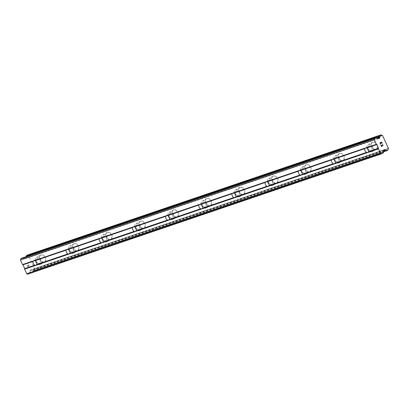 <?xml version="1.0" encoding="UTF-8"?>
<svg xmlns="http://www.w3.org/2000/svg" width="409" height="409" viewBox="0 0 409 409"><rect width="100%" height="100%" fill="white"/><g stroke="black" fill="none" stroke-linecap="round" stroke-linejoin="round"><path stroke-width="0.31" stroke-dasharray="2.04 1.53" d="M37.306 258.687A2.526 1.733 60.1 0 1 39.939 260.257A2.526 1.733 60.1 0 1 39.612 263.161A2.526 1.733 60.1 0 1 39.397 263.258A2.526 1.733 60.1 0 1 36.769 261.688A2.526 1.733 60.1 0 1 37.096 258.785A2.526 1.733 60.1 0 1 37.306 258.687M44.509 262A3.998 2.745 -119.9 0 0 44.847 261.852A3.998 2.745 -119.9 0 0 45.363 257.251A3.998 2.745 -119.9 0 0 41.197 254.766A3.998 2.745 -119.9 0 0 40.859 254.919A3.998 2.745 -119.9 0 0 40.343 259.521A3.998 2.745 -119.9 0 0 44.509 262A3.998 2.745 -119.9 0 0 44.852 261.847A3.998 2.745 -119.9 0 0 45.368 257.251A3.998 2.745 -119.9 0 0 41.202 254.766A3.998 2.745 -119.9 0 0 40.864 254.919A3.998 2.745 -119.9 0 0 40.348 259.516A3.998 2.745 -119.9 0 0 44.515 262M70.481 247.414A2.526 1.733 60.1 0 1 73.109 248.979A2.526 1.733 60.1 0 1 72.782 251.888A2.526 1.733 60.1 0 1 72.572 251.98A2.526 1.733 60.1 0 1 69.939 250.415A2.526 1.733 60.1 0 1 70.266 247.506A2.526 1.733 60.1 0 1 70.481 247.414M77.679 250.727A3.998 2.745 -119.9 0 0 78.017 250.574A3.998 2.745 -119.9 0 0 78.533 245.978A3.998 2.745 -119.9 0 0 74.366 243.493A3.998 2.745 -119.9 0 0 74.029 243.646A3.998 2.745 -119.9 0 0 73.513 248.243A3.998 2.745 -119.9 0 0 77.679 250.727A3.998 2.745 -119.9 0 0 78.022 250.569A3.998 2.745 -119.9 0 0 78.538 245.973A3.998 2.745 -119.9 0 0 74.372 243.488A3.998 2.745 -119.9 0 0 74.034 243.641A3.998 2.745 -119.9 0 0 73.523 248.237A3.998 2.745 -119.9 0 0 77.684 250.722M103.651 236.136A2.526 1.733 60.1 0 1 106.279 237.706A2.526 1.733 60.1 0 1 105.957 240.61A2.526 1.733 60.1 0 1 105.742 240.707A2.526 1.733 60.1 0 1 103.114 239.137A2.526 1.733 60.1 0 1 103.436 236.233A2.526 1.733 60.1 0 1 103.651 236.136M110.849 239.449A3.998 2.745 -119.9 0 0 111.187 239.296A3.998 2.745 -119.9 0 0 111.703 234.7A3.998 2.745 -119.9 0 0 107.541 232.215A3.998 2.745 -119.9 0 0 107.204 232.368A3.998 2.745 -119.9 0 0 106.688 236.964A3.998 2.745 -119.9 0 0 110.849 239.449M110.854 239.449A3.998 2.745 -119.9 0 0 111.192 239.296A3.998 2.745 -119.9 0 0 111.708 234.694A3.998 2.745 -119.9 0 0 107.547 232.215A3.998 2.745 -119.9 0 0 107.209 232.363A3.998 2.745 -119.9 0 0 106.693 236.964A3.998 2.745 -119.9 0 0 110.854 239.449M136.821 224.858A2.526 1.733 60.1 0 1 139.454 226.428A2.526 1.733 60.1 0 1 139.126 229.331A2.526 1.733 60.1 0 1 138.912 229.429A2.526 1.733 60.1 0 1 136.284 227.859A2.526 1.733 60.1 0 1 136.611 224.955A2.526 1.733 60.1 0 1 136.821 224.858M144.024 228.171A3.998 2.745 -119.9 0 0 144.362 228.023A3.998 2.745 -119.9 0 0 144.878 223.421A3.998 2.745 -119.9 0 0 140.711 220.942A3.998 2.745 -119.9 0 0 140.374 221.09A3.998 2.745 -119.9 0 0 139.858 225.691A3.998 2.745 -119.9 0 0 144.024 228.171A3.998 2.745 -119.9 0 0 144.367 228.017A3.998 2.745 -119.9 0 0 144.883 223.421A3.998 2.745 -119.9 0 0 140.716 220.937A3.998 2.745 -119.9 0 0 140.379 221.09A3.998 2.745 -119.9 0 0 139.863 225.686A3.998 2.745 -119.9 0 0 144.029 228.171M169.991 213.585A2.526 1.733 60.1 0 1 172.624 215.154A2.526 1.733 60.1 0 1 172.296 218.058A2.526 1.733 60.1 0 1 172.087 218.15A2.526 1.733 60.1 0 1 169.454 216.586A2.526 1.733 60.1 0 1 169.781 213.682A2.526 1.733 60.1 0 1 169.991 213.585M177.194 216.898A3.998 2.745 -119.9 0 0 177.532 216.744A3.998 2.745 -119.9 0 0 178.048 212.148A3.998 2.745 -119.9 0 0 173.881 209.664A3.998 2.745 -119.9 0 0 173.544 209.817A3.998 2.745 -119.9 0 0 173.027 214.413A3.998 2.745 -119.9 0 0 177.194 216.898A3.998 2.745 -119.9 0 0 177.537 216.739A3.998 2.745 -119.9 0 0 178.053 212.143A3.998 2.745 -119.9 0 0 173.886 209.659A3.998 2.745 -119.9 0 0 173.549 209.812A3.998 2.745 -119.9 0 0 173.033 214.408A3.998 2.745 -119.9 0 0 177.199 216.893M203.166 202.307A2.526 1.733 60.1 0 1 205.793 203.876A2.526 1.733 60.1 0 1 205.471 206.78A2.526 1.733 60.1 0 1 205.257 206.877A2.526 1.733 60.1 0 1 202.624 205.308A2.526 1.733 60.1 0 1 202.951 202.404A2.526 1.733 60.1 0 1 203.166 202.307M210.364 205.62A3.998 2.745 -119.9 0 0 210.701 205.466A3.998 2.745 -119.9 0 0 211.218 200.87A3.998 2.745 -119.9 0 0 207.056 198.385A3.998 2.745 -119.9 0 0 206.719 198.539A3.998 2.745 -119.9 0 0 206.202 203.135A3.998 2.745 -119.9 0 0 210.364 205.62M210.369 205.62A3.998 2.745 -119.9 0 0 210.707 205.466A3.998 2.745 -119.9 0 0 211.223 200.865A3.998 2.745 -119.9 0 0 207.061 198.385A3.998 2.745 -119.9 0 0 206.724 198.534A3.998 2.745 -119.9 0 0 206.208 203.135A3.998 2.745 -119.9 0 0 210.369 205.62M236.336 191.029A2.526 1.733 60.1 0 1 238.968 192.598A2.526 1.733 60.1 0 1 238.641 195.502A2.526 1.733 60.1 0 1 238.427 195.599A2.526 1.733 60.1 0 1 235.799 194.03A2.526 1.733 60.1 0 1 236.121 191.126A2.526 1.733 60.1 0 1 236.336 191.029M243.539 194.347A3.998 2.745 -119.9 0 0 243.876 194.193A3.998 2.745 -119.9 0 0 244.388 189.592A3.998 2.745 -119.9 0 0 240.226 187.112A3.998 2.745 -119.9 0 0 239.889 187.261A3.998 2.745 -119.9 0 0 239.372 191.862A3.998 2.745 -119.9 0 0 243.539 194.347A3.998 2.745 -119.9 0 0 243.882 194.188A3.998 2.745 -119.9 0 0 244.398 189.592A3.998 2.745 -119.9 0 0 240.231 187.107A3.998 2.745 -119.9 0 0 239.894 187.261A3.998 2.745 -119.9 0 0 239.377 191.857A3.998 2.745 -119.9 0 0 243.544 194.341M269.505 179.756A2.526 1.733 60.1 0 1 272.138 181.325A2.526 1.733 60.1 0 1 271.811 184.229A2.526 1.733 60.1 0 1 271.602 184.321A2.526 1.733 60.1 0 1 268.969 182.757A2.526 1.733 60.1 0 1 269.296 179.853A2.526 1.733 60.1 0 1 269.505 179.756M276.709 183.068A3.998 2.745 -119.9 0 0 277.046 182.915A3.998 2.745 -119.9 0 0 277.563 178.319A3.998 2.745 -119.9 0 0 273.396 175.834A3.998 2.745 -119.9 0 0 273.059 175.988A3.998 2.745 -119.9 0 0 272.542 180.584A3.998 2.745 -119.9 0 0 276.709 183.068M276.714 183.063A3.998 2.745 -119.9 0 0 277.051 182.915A3.998 2.745 -119.9 0 0 277.568 178.314A3.998 2.745 -119.9 0 0 273.401 175.829A3.998 2.745 -119.9 0 0 273.064 175.982A3.998 2.745 -119.9 0 0 272.547 180.584A3.998 2.745 -119.9 0 0 276.714 183.063M302.68 168.477A2.526 1.733 60.1 0 1 305.308 170.047A2.526 1.733 60.1 0 1 304.981 172.951A2.526 1.733 60.1 0 1 304.771 173.048A2.526 1.733 60.1 0 1 302.139 171.478A2.526 1.733 60.1 0 1 302.466 168.574A2.526 1.733 60.1 0 1 302.68 168.477M309.879 171.79A3.998 2.745 -119.9 0 0 310.216 171.642A3.998 2.745 -119.9 0 0 310.733 167.041A3.998 2.745 -119.9 0 0 306.566 164.556A3.998 2.745 -119.9 0 0 306.234 164.709A3.998 2.745 -119.9 0 0 305.717 169.311A3.998 2.745 -119.9 0 0 309.879 171.79M309.884 171.79A3.998 2.745 -119.9 0 0 310.221 171.637A3.998 2.745 -119.9 0 0 310.738 167.041A3.998 2.745 -119.9 0 0 306.571 164.556A3.998 2.745 -119.9 0 0 306.239 164.709A3.998 2.745 -119.9 0 0 305.722 169.306A3.998 2.745 -119.9 0 0 309.884 171.79M335.85 157.204A2.526 1.733 60.1 0 1 338.483 158.769A2.526 1.733 60.1 0 1 338.156 161.673A2.526 1.733 60.1 0 1 337.941 161.77A2.526 1.733 60.1 0 1 335.314 160.2A2.526 1.733 60.1 0 1 335.636 157.296A2.526 1.733 60.1 0 1 335.85 157.204M343.054 160.517A3.998 2.745 -119.9 0 0 343.386 160.364A3.998 2.745 -119.9 0 0 343.903 155.763A3.998 2.745 -119.9 0 0 339.741 153.283A3.998 2.745 -119.9 0 0 339.404 153.436A3.998 2.745 -119.9 0 0 338.887 158.032A3.998 2.745 -119.9 0 0 343.054 160.517A3.998 2.745 -119.9 0 0 343.391 160.359A3.998 2.745 -119.9 0 0 343.908 155.763A3.998 2.745 -119.9 0 0 339.746 153.278A3.998 2.745 -119.9 0 0 339.409 153.431A3.998 2.745 -119.9 0 0 338.892 158.027A3.998 2.745 -119.9 0 0 343.059 160.512M369.02 145.926A2.526 1.733 60.1 0 1 371.653 147.496A2.526 1.733 60.1 0 1 371.326 150.4A2.526 1.733 60.1 0 1 371.111 150.497A2.526 1.733 60.1 0 1 368.483 148.927A2.526 1.733 60.1 0 1 368.811 146.023A2.526 1.733 60.1 0 1 369.02 145.926M376.224 149.239A3.998 2.745 -119.9 0 0 376.561 149.086A3.998 2.745 -119.9 0 0 377.078 144.489A3.998 2.745 -119.9 0 0 372.911 142.005A3.998 2.745 -119.9 0 0 372.573 142.158A3.998 2.745 -119.9 0 0 372.057 146.754A3.998 2.745 -119.9 0 0 376.224 149.239A3.998 2.745 -119.9 0 0 376.566 149.086A3.998 2.745 -119.9 0 0 377.083 144.484A3.998 2.745 -119.9 0 0 372.916 142A3.998 2.745 -119.9 0 0 372.579 142.153A3.998 2.745 -119.9 0 0 372.062 146.754A3.998 2.745 -119.9 0 0 376.229 149.234M368.412 144.592A3.998 2.745 60.1 0 1 372.579 147.076A3.998 2.745 60.1 0 1 372.062 151.673A3.998 2.745 60.1 0 1 371.725 151.826A3.998 2.745 60.1 0 1 367.558 149.341A3.998 2.745 60.1 0 1 368.074 144.745A3.998 2.745 60.1 0 1 368.412 144.592M372.435 142.281A3.998 2.745 60.1 0 1 376.597 144.76A3.998 2.745 60.1 0 1 376.081 149.362A3.998 2.745 60.1 0 1 375.748 149.515A3.998 2.745 60.1 0 1 371.582 147.03A3.998 2.745 60.1 0 1 372.098 142.434A3.998 2.745 60.1 0 1 372.435 142.281M335.242 155.87A3.998 2.745 60.1 0 1 339.404 158.355A3.998 2.745 60.1 0 1 338.887 162.951A3.998 2.745 60.1 0 1 338.55 163.104A3.998 2.745 60.1 0 1 334.388 160.619A3.998 2.745 60.1 0 1 334.905 156.023A3.998 2.745 60.1 0 1 335.242 155.87M339.26 153.554A3.998 2.745 60.1 0 1 343.427 156.039A3.998 2.745 60.1 0 1 342.911 160.64A3.998 2.745 60.1 0 1 342.573 160.788A3.998 2.745 60.1 0 1 338.412 158.309A3.998 2.745 60.1 0 1 338.928 153.707A3.998 2.745 60.1 0 1 339.26 153.554M302.067 167.148A3.998 2.745 60.1 0 1 306.234 169.628A3.998 2.745 60.1 0 1 305.717 174.229A3.998 2.745 60.1 0 1 305.38 174.377A3.998 2.745 60.1 0 1 301.218 171.898A3.998 2.745 60.1 0 1 301.73 167.296A3.998 2.745 60.1 0 1 302.067 167.148M306.09 164.832A3.998 2.745 60.1 0 1 310.257 167.317A3.998 2.745 60.1 0 1 309.741 171.913A3.998 2.745 60.1 0 1 309.403 172.066A3.998 2.745 60.1 0 1 305.237 169.582A3.998 2.745 60.1 0 1 305.753 164.985A3.998 2.745 60.1 0 1 306.09 164.832M268.897 178.421A3.998 2.745 60.1 0 1 273.064 180.906A3.998 2.745 60.1 0 1 272.547 185.502A3.998 2.745 60.1 0 1 272.21 185.655A3.998 2.745 60.1 0 1 268.043 183.171A3.998 2.745 60.1 0 1 268.56 178.575A3.998 2.745 60.1 0 1 268.897 178.421M272.921 176.11A3.998 2.745 60.1 0 1 277.082 178.59A3.998 2.745 60.1 0 1 276.571 183.191A3.998 2.745 60.1 0 1 276.233 183.344A3.998 2.745 60.1 0 1 272.067 180.86A3.998 2.745 60.1 0 1 272.583 176.259A3.998 2.745 60.1 0 1 272.921 176.11M235.727 189.699A3.998 2.745 60.1 0 1 239.889 192.184A3.998 2.745 60.1 0 1 239.372 196.78A3.998 2.745 60.1 0 1 239.04 196.933A3.998 2.745 60.1 0 1 234.873 194.449A3.998 2.745 60.1 0 1 235.39 189.853A3.998 2.745 60.1 0 1 235.727 189.699M239.751 187.383A3.998 2.745 60.1 0 1 243.912 189.868A3.998 2.745 60.1 0 1 243.396 194.464A3.998 2.745 60.1 0 1 243.058 194.618A3.998 2.745 60.1 0 1 238.897 192.133A3.998 2.745 60.1 0 1 239.413 187.537A3.998 2.745 60.1 0 1 239.751 187.383M202.552 200.972A3.998 2.745 60.1 0 1 206.719 203.457A3.998 2.745 60.1 0 1 206.202 208.058A3.998 2.745 60.1 0 1 205.865 208.207A3.998 2.745 60.1 0 1 201.703 205.727A3.998 2.745 60.1 0 1 202.22 201.126A3.998 2.745 60.1 0 1 202.552 200.972M206.576 198.662A3.998 2.745 60.1 0 1 210.742 201.146A3.998 2.745 60.1 0 1 210.226 205.742A3.998 2.745 60.1 0 1 209.889 205.896A3.998 2.745 60.1 0 1 205.722 203.411A3.998 2.745 60.1 0 1 206.238 198.815A3.998 2.745 60.1 0 1 206.576 198.662M169.382 212.251A3.998 2.745 60.1 0 1 173.549 214.735A3.998 2.745 60.1 0 1 173.033 219.331A3.998 2.745 60.1 0 1 172.695 219.485A3.998 2.745 60.1 0 1 168.528 217A3.998 2.745 60.1 0 1 169.045 212.404A3.998 2.745 60.1 0 1 169.382 212.251M173.406 209.94A3.998 2.745 60.1 0 1 177.572 212.419A3.998 2.745 60.1 0 1 177.056 217.021A3.998 2.745 60.1 0 1 176.719 217.169A3.998 2.745 60.1 0 1 172.552 214.689A3.998 2.745 60.1 0 1 173.068 210.088A3.998 2.745 60.1 0 1 173.406 209.94M136.212 223.529A3.998 2.745 60.1 0 1 140.374 226.013A3.998 2.745 60.1 0 1 139.863 230.61A3.998 2.745 60.1 0 1 139.525 230.763A3.998 2.745 60.1 0 1 135.359 228.278A3.998 2.745 60.1 0 1 135.875 223.682A3.998 2.745 60.1 0 1 136.212 223.529M140.236 221.213A3.998 2.745 60.1 0 1 144.397 223.697A3.998 2.745 60.1 0 1 143.881 228.294A3.998 2.745 60.1 0 1 143.544 228.447A3.998 2.745 60.1 0 1 139.382 225.962A3.998 2.745 60.1 0 1 139.898 221.366A3.998 2.745 60.1 0 1 140.236 221.213M103.042 234.802A3.998 2.745 60.1 0 1 107.204 237.286A3.998 2.745 60.1 0 1 106.688 241.888A3.998 2.745 60.1 0 1 106.35 242.036A3.998 2.745 60.1 0 1 102.189 239.556A3.998 2.745 60.1 0 1 102.705 234.955A3.998 2.745 60.1 0 1 103.042 234.802M107.061 232.491A3.998 2.745 60.1 0 1 111.228 234.976A3.998 2.745 60.1 0 1 110.711 239.572A3.998 2.745 60.1 0 1 110.374 239.725A3.998 2.745 60.1 0 1 106.207 237.24A3.998 2.745 60.1 0 1 106.723 232.644A3.998 2.745 60.1 0 1 107.061 232.491M69.867 246.08A3.998 2.745 60.1 0 1 74.034 248.565A3.998 2.745 60.1 0 1 73.518 253.161A3.998 2.745 60.1 0 1 73.18 253.314A3.998 2.745 60.1 0 1 69.014 250.829A3.998 2.745 60.1 0 1 69.53 246.233A3.998 2.745 60.1 0 1 69.867 246.08M73.891 243.764A3.998 2.745 60.1 0 1 78.058 246.249A3.998 2.745 60.1 0 1 77.541 250.85A3.998 2.745 60.1 0 1 77.204 250.998A3.998 2.745 60.1 0 1 73.037 248.519A3.998 2.745 60.1 0 1 73.554 243.917A3.998 2.745 60.1 0 1 73.891 243.764M36.698 257.358A3.998 2.745 60.1 0 1 40.864 259.838A3.998 2.745 60.1 0 1 40.348 264.439A3.998 2.745 60.1 0 1 40.01 264.592A3.998 2.745 60.1 0 1 35.844 262.108A3.998 2.745 60.1 0 1 36.36 257.506A3.998 2.745 60.1 0 1 36.698 257.358M40.721 255.042A3.998 2.745 60.1 0 1 44.883 257.527A3.998 2.745 60.1 0 1 44.366 262.123A3.998 2.745 60.1 0 1 44.034 262.276A3.998 2.745 60.1 0 1 39.867 259.792A3.998 2.745 60.1 0 1 40.384 255.196A3.998 2.745 60.1 0 1 40.721 255.042M381.04 143.324L380.743 142.68M381.531 142.03L379.92 142.956L380.539 144.295M382.037 143.431L381.49 142.245M382.712 145.916L381.152 145.348M381.623 146.678L380.891 145.088M382.318 144.638L382.865 145.241L382.65 145.752M29.111 265.681L28.466 266.054L29.116 265.681L28.569 264.49L29.111 265.681M28.466 266.054L28.17 265.405L28.472 266.049M28.063 265.467L28.359 266.116L28.068 265.467M27.715 266.484L27.173 265.298L27.72 266.484M27.066 265.359L27.679 266.699L29.29 265.773L28.676 264.429L29.29 265.773L27.684 266.699L27.066 265.359M27.766 263.616L27.74 263.309L27.766 263.616M27.878 263.549L27.858 263.278L27.884 263.549M27.858 263.278L27.935 262.818L27.858 263.278M27.919 262.788L26.309 263.713L27.919 262.788M26.309 263.713L27.781 263.059L26.314 263.713M26.365 256.561A1.345 0.971 -108.8 0 1 26.094 257.159L25.936 258.018A0.844 0.608 -108.8 0 1 25.665 258.457L25.169 258.744A0.844 0.608 -108.8 0 1 24.693 258.733L23.139 257.926A1.263 0.91 71.2 0 0 22.664 257.834M27.602 274.173L29.397 273.146A1.263 0.91 71.2 0 0 29.806 272.486L30.123 270.6A0.844 0.608 -108.8 0 1 30.399 270.165L30.895 269.879A0.844 0.608 -108.8 0 1 31.37 269.884L32.081 270.242A1.345 0.971 -108.8 0 1 33.139 270.773L34.336 270.083A1.345 0.971 -108.8 0 1 34.637 268.749L28.666 255.702A1.345 0.971 -108.8 0 1 28.645 255.712A1.345 0.971 -108.8 0 1 27.521 255.201L27.337 255.098M383.898 150.645L32.081 270.242M388.535 148.339L34.704 268.621M388.55 148.237L34.719 268.519M382.706 135.481L28.881 255.763M382.625 135.435L28.799 255.717M377.241 137.792L26.094 257.159M383.223 152.864L29.397 273.146M383.632 152.204L29.806 272.486M383.954 150.323L30.123 270.6M384.225 149.883L30.399 270.165M384.721 149.597L30.895 269.879M384.112 149.975L31.37 269.884M383.903 150.609L32.025 270.226M383.739 151.591L33.139 270.773M33.349 270.865L383.708 151.765L33.374 270.855M388.09 150.067L34.259 270.344M388.167 149.801L34.336 270.083M388.468 148.467L34.637 268.749M28.671 255.702L382.471 135.43M381.352 134.919L27.521 255.201M377.308 137.823L26.074 257.22M378.177 138.278L25.936 258.018M378.586 138.482L25.665 258.457M378.836 138.513L25.169 258.744M378.519 138.452L24.693 258.733M376.965 137.644L23.139 257.926M35.915 265.288L39.612 263.161M69.09 254.009L72.782 251.888M102.26 242.736L105.957 240.61M135.43 231.458L139.126 229.331M168.6 220.18L172.296 218.058M201.775 208.907L205.471 206.78M234.945 197.629L238.641 195.502M268.115 186.351L271.811 184.229M301.29 175.078L304.981 172.951M334.46 163.799L338.156 161.673M367.63 152.526L371.326 150.4M372.062 151.673L376.081 149.362M338.887 162.951L342.911 160.64M305.717 174.229L309.741 171.913M272.547 185.502L276.571 183.191M239.372 196.78L243.396 194.464M206.202 208.058L210.226 205.742M173.033 219.331L177.056 217.021M139.863 230.61L143.881 228.294M106.688 241.888L110.711 239.572M73.518 253.161L77.541 250.85M40.348 264.439L44.366 262.123M36.36 257.506L40.384 255.196M69.53 246.233L73.554 243.917M102.705 234.955L106.723 232.644M135.875 223.682L139.898 221.366M169.045 212.404L173.068 210.088M202.22 201.126L206.238 198.815M235.39 189.853L239.413 187.537M268.56 178.575L272.583 176.259M301.73 167.296L305.753 164.985M334.905 156.023L338.928 153.707M368.074 144.745L372.098 142.434M365.114 148.15L368.811 146.023M331.944 159.423L335.636 157.296M298.769 170.701L302.466 168.574M265.599 181.974L269.296 179.853M232.43 193.252L236.121 191.126M199.255 204.531L202.951 202.404M166.085 215.804L169.781 213.682M132.915 227.082L136.611 224.955M99.74 238.36L103.436 236.233M66.57 249.633L70.266 247.506M33.4 260.911L37.096 258.785M384.803 149.561L30.972 269.843M378.918 138.498L25.092 258.774"/><path stroke-width="0.61" d="M385.856 149.945L385.912 149.965A1.345 0.971 -108.8 0 1 386.965 150.492L388.167 149.801A1.345 0.971 -108.8 0 1 388.468 148.467L382.497 135.42A1.345 0.971 -108.8 0 1 382.471 135.43A1.345 0.971 -108.8 0 1 381.352 134.919L380.155 135.609A1.345 0.971 -108.8 0 1 379.92 136.877L379.767 137.736A0.844 0.608 -108.8 0 1 379.496 138.176L378.995 138.462A0.844 0.608 -108.8 0 1 378.519 138.452L376.965 137.644A1.263 0.91 -108.8 0 0 376.367 137.582A1.263 0.91 -108.8 0 0 376.249 137.634L374.46 138.666L374.281 139.735L376.367 144.3L365.314 148.058L366.668 147.976A2.526 1.733 60.1 0 1 368.412 151.785L367.405 152.629L366.576 152.409A2.526 1.733 60.1 0 1 364.833 148.6L365.314 148.058L99.939 238.268L33.599 260.824L34.954 260.738A2.526 1.733 60.1 0 1 36.698 264.546L35.69 265.39L34.862 265.17A2.526 1.733 60.1 0 1 33.119 261.361L33.599 260.824L22.541 264.582L22.981 264.812L24.724 268.616L24.632 269.153L26.723 273.718L27.602 274.173L381.433 153.891L383.223 152.864A1.263 0.91 -108.8 0 0 383.632 152.204L383.954 150.323A0.844 0.608 -108.8 0 1 384.225 149.883L384.721 149.597A0.844 0.608 -108.8 0 1 385.201 149.602L385.856 149.945L383.903 150.609M66.769 249.546L68.124 249.464A2.526 1.733 60.1 0 1 69.867 253.268L68.86 254.117L68.037 253.892A2.526 1.733 60.1 0 1 66.294 250.088L66.769 249.546M99.939 238.268L101.299 238.186A2.526 1.733 60.1 0 1 103.037 241.995L102.03 242.839L101.207 242.619A2.526 1.733 60.1 0 1 99.464 238.81L99.939 238.268M133.114 226.995L134.469 226.908A2.526 1.733 60.1 0 1 136.212 230.717L135.205 231.56L134.377 231.341A2.526 1.733 60.1 0 1 132.634 227.532L133.114 226.995M166.284 215.717L167.639 215.635A2.526 1.733 60.1 0 1 169.382 219.444L168.375 220.287L167.547 220.062A2.526 1.733 60.1 0 1 165.803 216.259L166.284 215.717M199.454 204.444L200.809 204.357A2.526 1.733 60.1 0 1 202.552 208.166L201.545 209.009L200.722 208.789A2.526 1.733 60.1 0 1 198.978 204.981L199.454 204.444M232.624 193.166L233.984 193.084A2.526 1.733 60.1 0 1 235.727 196.887L234.72 197.736L233.892 197.511A2.526 1.733 60.1 0 1 232.148 193.702L232.624 193.166M265.799 181.887L267.154 181.806A2.526 1.733 60.1 0 1 268.897 185.614L267.89 186.458L267.062 186.238A2.526 1.733 60.1 0 1 265.318 182.429L265.799 181.887M298.969 170.614L300.324 170.527A2.526 1.733 60.1 0 1 302.067 174.336L301.06 175.18L300.237 174.96A2.526 1.733 60.1 0 1 298.493 171.151L298.969 170.614M332.139 159.336L333.499 159.254A2.526 1.733 60.1 0 1 335.242 163.058L334.23 163.907L333.407 163.682A2.526 1.733 60.1 0 1 331.663 159.878L332.139 159.336M381.495 142.245L380.851 142.613L381.49 142.245L382.037 143.431M380.851 142.613L381.147 143.262L380.851 142.618M381.04 143.324L380.743 142.675L380.099 143.048L380.641 144.239L380.099 143.048L380.743 142.675M380.646 144.234L379.92 142.956L381.531 142.03L382.144 143.375L381.531 142.03M382.778 144.745L382.977 145.19L382.773 144.75M382.977 145.19L383.003 145.461L382.977 145.19M382.712 145.916L381.152 145.348L381.73 146.616L381.152 145.348M382.65 145.752L382.865 145.241L382.323 144.638M382.011 145.578L380.897 145.088L382.011 145.578M381.623 146.673L380.897 145.083M376.367 144.3L376.807 144.53L378.55 148.334L378.463 148.871L380.549 153.436L381.433 153.891M22.664 257.834A1.263 0.91 71.2 0 0 22.541 257.864A1.263 0.91 71.2 0 0 22.423 257.915L20.634 258.943L20.45 260.017L22.541 264.582M27.337 255.098L26.324 255.891A1.345 0.971 -108.8 0 1 26.365 256.561M381.142 134.827L27.311 255.109L381.116 134.837M366.576 152.409L335.242 163.058M378.463 148.871L24.632 269.153M378.55 148.334L368.412 151.785M364.833 148.6L333.499 159.254M333.407 163.682L302.067 174.336M331.663 159.878L300.324 170.527M300.237 174.96L268.897 185.614M298.493 171.151L267.154 181.806M267.062 186.238L235.727 196.887M265.318 182.429L233.984 193.084M233.892 197.511L202.552 208.166M232.148 193.702L200.809 204.357M200.722 208.789L169.382 219.444M198.978 204.981L167.639 215.635M167.547 220.062L136.212 230.717M165.803 216.259L134.469 226.908M134.377 231.341L103.037 241.995M132.634 227.532L101.299 238.186M101.207 242.619L69.867 253.268M99.464 238.81L68.124 249.464M68.037 253.892L36.698 264.546M66.294 250.088L34.954 260.738M34.862 265.17L24.724 268.616M33.119 261.361L22.981 264.812M380.549 153.436L26.723 273.718M385.912 149.965L383.898 150.645M379.92 136.877L377.241 137.792M374.46 138.666L20.634 258.943M374.281 139.735L20.45 260.017M376.807 144.53L366.668 147.976M385.201 149.602L384.112 149.975M386.965 150.492L383.739 151.591M387.154 150.594L383.708 151.765L387.18 150.589M380.227 135.348L26.401 255.63M380.155 135.609L26.324 255.891M379.9 136.943L377.308 137.823M379.767 137.736L378.177 138.278M379.496 138.176L378.586 138.482M376.249 137.634L22.423 257.915M376.367 137.582L22.541 257.864"/></g></svg>
